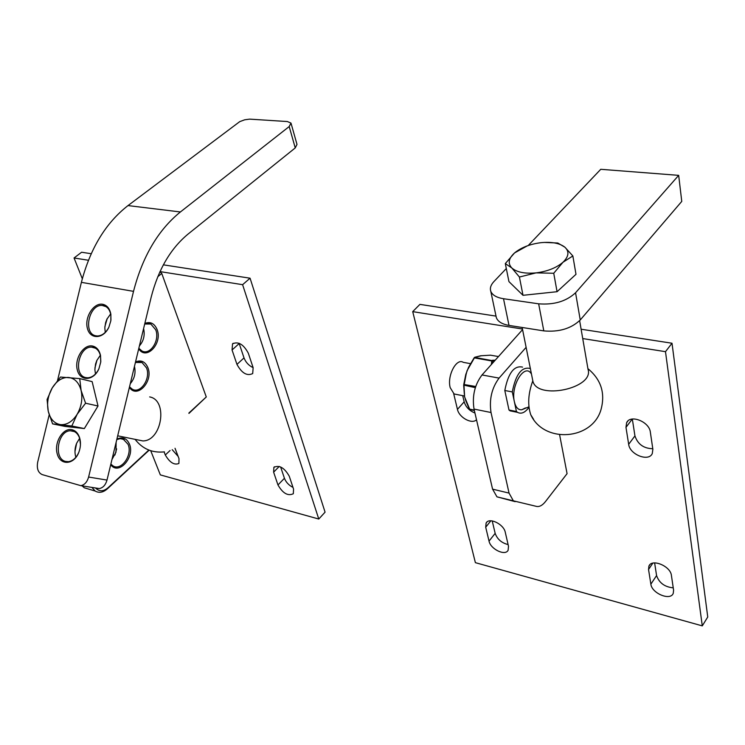 <?xml version="1.0" encoding="UTF-8"?>
<svg xmlns="http://www.w3.org/2000/svg" width="745" height="745" viewBox="0 0 745 745"><rect width="100%" height="100%" fill="white"/><g stroke="black" fill="none" stroke-linecap="round" stroke-linejoin="round"><path stroke-width="1.12" d="M280.623 466.957L284.432 478.281C286.005 482.266 288.864 485.312 292.999 487.416M172.207 449.682L178.148 456.424M239.098 343.249L244.015 357.898C245.766 362.359 248.802 365.609 253.132 367.658M150.732 450.734L160.343 474.9L318.776 519.032L325.071 512.16L250.069 278.202L163.36 264.838M91.197 253.719L81.596 252.238L74.053 257.984L82.313 278.742M289.274 476.241C284.45 467.776 279.319 464.805 273.881 467.339L273.62 472.172L277.969 484.958C282.802 493.358 287.924 496.282 293.316 493.739L293.558 489.111L289.274 476.241M164.096 451.917L165.297 454.99C169.748 462.543 174.283 465.364 178.902 463.455L178.996 458.631L175.019 448.294M248.308 353.186C243.513 344.302 238.26 341.182 232.542 343.836L232.058 349.992L236.966 364.398C241.79 373.208 247.033 376.262 252.695 373.571L253.142 367.695L248.308 353.186M318.776 519.032L242.609 284.683L159.998 271.599M159.933 271.739L161.767 273.462L206.281 396.964L188.951 413.401M88.422 260.256L74.053 257.984M242.609 284.683L250.069 278.202M114.907 455.046L116.648 448.881M116.9 439.094C122.459 436.589 126.613 438.181 129.351 443.862C135.413 456.909 118.604 475.962 110.716 464.694M135.543 361.912C141.038 359.686 145.126 361.539 147.817 367.481C153.749 381.067 137.089 399.32 129.397 387.353M144.837 323.423C150.294 321.328 154.364 323.311 157.027 329.374C162.894 343.24 146.309 361.092 138.71 348.781M95.537 487.975C99.16 491.728 103.313 491.672 107.988 487.798L148.832 450.064M188.848 413.075L206.281 396.964M161.767 273.462L157.772 276.721M149.158 450.185L107.271 488.916C103.099 492.529 99.066 493.237 95.164 491.039L91.877 487.398M82.099 485.861L84.241 487.77L88.497 489.046M110.865 464.079L112.849 465.783C121.212 471.566 132.927 454.785 128.019 444.262L123.242 439.15L120.085 438.675L116.779 439.597M116.136 442.241L115.978 452.187L111.974 459.488M129.528 386.823L132.256 389.179C140.572 394.207 151.067 378.339 146.495 367.872L141.978 362.498L135.404 362.489M134.463 366.391C135.925 372.891 134.528 378.665 130.273 383.712M138.831 348.297L141.96 350.979C150.201 355.635 160.119 340.204 155.705 329.774L150.825 324.028L144.688 324.028M143.599 328.554C145.061 335.166 143.664 340.959 139.408 345.913M291.127 123.558L296.994 144.4L295.244 147.92L289.2 126.557L290.997 123.093L287.374 121.547L249.566 119.126L244.649 119.815L239.732 121.64L128.01 205.583C105.743 222.932 90.201 248.523 81.391 282.346L57.551 380.416M289.2 126.557L180.402 211.962C158.191 229.954 142.565 256.42 133.523 291.351L88.608 477.042L107.001 480.078L151.188 297.125C158.266 269.615 170.531 248.625 187.991 234.135L295.244 147.92M72.358 429.8C75.776 430.806 78.188 433.46 79.622 437.771C80.972 442.493 80.702 447.373 78.784 452.411C73.941 465.001 60.252 465.765 57.225 453.882C53.798 442.306 63.278 427.118 72.358 429.8M92.669 346.053C96.692 347.077 99.309 350.215 100.519 355.449L100.743 362.089L98.917 368.756C93.721 380.984 80.199 381.71 77.368 370.163C74.127 358.913 83.608 343.892 92.669 346.053M102.801 304.295C107.122 305.31 109.813 308.663 110.875 314.353L110.837 320.769L108.9 327.139C103.49 339.143 90.108 339.748 87.398 328.368C84.297 317.286 93.768 302.386 102.801 304.295M49.189 414.835L37.688 462.151C36.58 468.54 38.097 472.693 42.242 474.612L80.86 485.666C84.595 484.893 87.174 482.015 88.608 477.042M75.869 457.281L75.822 457.141C74.481 452.662 74.742 448.052 76.614 443.303L74.975 451.535M96.971 360.161L94.913 368.067M107.224 318.562L104.877 326.599M107.001 480.078C105.594 484.986 103.034 487.817 99.318 488.571L97.027 488.385M105.259 332.363L104.812 327.902L105.641 322.538L106.935 319.13L110.651 313.915M110.94 320.005L110.847 314.977C109.86 309.659 107.345 306.521 103.294 305.571L102.177 305.45C88.86 304.165 82.751 333.89 95.965 335.818L97.455 335.976C102.046 335.772 105.818 332.903 108.779 327.39M95.472 373.953L94.876 369.632L95.556 364.063L96.813 360.506L100.333 355.281M100.808 361.521L100.519 356.091C99.392 351.193 96.943 348.269 93.181 347.31L91.551 347.133C78.467 346.369 72.982 375.415 85.833 377.613L87.826 377.808C92.445 377.417 96.142 374.39 98.927 368.728M76.614 443.303L79.622 438.33M80.46 444.411L79.668 438.46C78.337 434.428 76.074 431.951 72.88 431.001L70.281 430.759C57.71 430.936 53.351 458.724 65.504 461.416L68.475 461.667C72.954 460.959 76.428 457.784 78.886 452.14L78.97 451.936M149.671 396.917C168.202 400.102 162 440.928 142.9 440.938L136.652 439.671M71.818 426.01L52.588 423.886L48.267 411.333L47.075 399.516L52.215 387.94L60.475 377.035L79.734 378.609L92.138 381.617L98.014 405.997L85.582 403.213L77.135 414.304L71.818 426.01L84.343 428.561L98.014 405.997M79.734 378.609L81.112 390.501L85.582 403.213M52.588 423.886L65.15 426.429L84.343 428.561M52.215 387.94C56.741 380.751 62.18 377.249 68.512 377.445C74.77 378.255 78.97 382.604 81.112 390.501C82.797 398.715 81.475 406.649 77.135 414.304C72.461 421.586 66.948 425.022 60.596 424.631C54.376 423.616 50.269 419.184 48.267 411.333C46.684 403.241 47.997 395.446 52.215 387.94M650.869 584.164C651.763 593.365 670.519 601.131 673.247 593.327L673.592 590.208L671.413 575.438C670.584 566.06 651.689 558.322 648.914 566.116L648.541 569.497L650.869 584.164L656.578 575.559C659.129 582.897 664.68 586.995 673.247 587.861M453.696 393.723L457.449 409.378C459.022 417.507 471.976 424.603 476.511 419.752M628.668 444.309C629.721 454.599 648.746 462.124 652.285 453.528L652.862 449.244L650.348 432.147C649.379 421.661 630.261 414.146 626.629 422.694L625.977 427.36L628.668 444.309L634.945 435.899C637.748 444.234 643.689 448.509 652.788 448.723M489.037 541.112C490.536 549.195 505.324 556.31 508.127 550.22L508.5 546.29L505.278 532.312C503.825 524.107 488.962 516.983 486.113 523.055L485.703 527.227L489.037 541.112L495.164 533.364C497.278 539.212 501.59 542.947 508.099 544.576M522.45 329.02L412.711 311.633L475.385 562.661L702.284 625.875L665.49 351.677L582.73 338.565M559.616 434.81L567.075 473.652L545.526 501.506C542.509 505.315 539.548 506.954 536.642 506.432L513.352 500.826L509.049 493.097L491.02 412.516L474.034 409.079C472.023 396.107 474.686 384.727 482.024 374.959L522.571 329.616M482.024 374.959L499.066 378.106L526.119 347.338M665.49 351.677L672.009 343.231L581.119 329.225M496.021 316.113L419.91 304.379L412.711 311.633M702.284 625.875L707.75 616.99L672.009 343.231M654.622 562.894L656.578 575.559M462.719 395.67L464.172 401.825C465.783 407.031 469.378 410.756 474.947 413.009M632.328 419.044L634.945 435.899M492.221 520.904L495.164 533.364M515.149 501.655L496.962 496.841L492.575 489.148L474.034 409.079M499.066 378.106C491.765 387.977 489.083 399.45 491.02 412.516M463.688 385.416L464.61 396.945L469.322 409.07L465.662 400.4M468.577 367.248L465.802 374.39L463.772 384.467L466.128 374.316L464.014 385.482L464.61 396.945L469.844 409.582L474.36 410.495L469.322 409.07L474.267 410.085M481.484 355.719L475.003 357.218L474.388 357.898L467.078 370.656L466.128 374.316M491.328 364.556L491.812 360.971L492.426 360.291L495.257 360.161M490.61 355.179L480.581 355.793L474.919 357.218M463.716 385.081L463.772 384.476L463.716 385.081M468.624 367.155L474.137 357.833L468.624 367.155M474.155 357.805L474.546 357.367L474.388 357.898L492.464 361.074L492.119 363.672M494.848 360.617L492.464 361.074M465.802 400.233L465.243 399.208M475.701 386.487L463.772 384.467M475.329 387.651L463.707 385.1L464.303 393.826M492.771 360.729L474.546 357.367M498.489 356.548L490.238 355.142M553.74 273.257L536.083 272.875L519.414 277.028L523.009 295.309L557.064 291.705L575.987 274.309L572.858 255.954L562.959 262.277L553.74 273.257L557.064 291.705M519.414 277.028L511.843 267.995L505.306 263.59L508.947 281.619L523.009 295.309M544.167 242.414L557.772 243.01L564.85 247.163L572.858 255.954M505.306 263.59L514.534 252.946L527.283 245.859M562.959 262.277C556.338 267.883 547.379 271.422 536.083 272.875C524.88 273.89 516.807 272.26 511.843 267.995C507.624 263.479 508.518 258.468 514.534 252.946C521.1 247.573 529.816 244.164 540.674 242.712C551.514 241.622 559.57 243.103 564.85 247.163C569.478 251.521 568.854 256.559 562.959 262.277M532.815 380.797C528.168 393.5 527.479 404.805 530.747 414.723L533.588 419.342M579.638 320.648L588.038 369.352C594.361 388.387 537.117 400.447 532.871 381.105L532.517 379.335M525.486 407.925L521.733 409.769C518.166 410.057 515.717 407.385 514.376 401.751L516.434 411.491L517.524 412.339C521.258 414.332 525.076 412.656 528.978 407.319M470.458 363.644L463.25 362.34C456.387 357.702 446.907 375.918 450.204 387.661L454.087 393.965L457.132 394.561M522.562 367.117C514.134 365.264 508.211 373.059 504.803 390.501L508.993 410.011L510.092 410.858L514.041 411.64M530.384 368.673L530.012 368.44C521.63 366.587 515.726 374.418 512.299 391.917L504.803 390.501M516.434 411.491L508.993 410.011M512.299 391.917L514.376 401.751C510.372 385.565 524.946 362.294 531.464 374.065M506.302 268.554L493.926 281.563C490.825 284.888 489.763 288.101 490.759 291.202C492.277 295.085 496.524 297.59 503.508 298.726L538.654 303.82C554.029 305.022 566.321 301.334 575.559 292.766L678.676 175.354L681.759 201.401L580.243 319.978C571.154 328.61 559.011 332.251 543.803 330.892L538.654 303.82M528.214 245.533L600.759 169.301L678.676 175.354M503.508 298.726L509.003 325.407L543.803 330.892M509.003 325.407C502.093 324.196 497.874 321.607 496.338 317.64L495.984 315.927M107.988 487.798L107.271 488.916M239.192 343.519L232.058 349.992M244.015 357.898L236.966 364.398M170.074 450.502L165.297 454.99M279.254 466.426L273.62 472.172M284.432 478.281L277.969 484.958M180.402 211.962L128.01 205.583M133.523 291.351L81.391 282.346M492.575 489.148L509.049 493.097M490.862 520.792L485.703 527.227M632.272 419.053L625.977 427.36M464.172 401.825L457.449 409.378M652.806 563.146L648.541 569.497M575.559 292.766L580.243 319.978M84.241 487.77L95.164 491.039M120.56 438.656L124.201 439.615M138.468 361.744L141.978 362.498M147.417 323.377L150.825 324.028M233.185 343.259L232.542 343.836M274.421 466.789L273.881 467.339M105.986 306.614L102.177 305.45M95.49 348.204L91.551 347.133M74.425 431.588L70.281 430.759M79.668 438.46L79.622 437.771M100.519 356.091L100.519 355.449M110.847 314.977L110.875 314.353M99.318 488.571L80.86 485.666M135.078 439.345C142.518 448.956 152.315 453.128 164.449 451.861M142.9 440.938L117.691 435.816M496.962 496.841L513.352 500.826M486.867 522.105L486.113 523.055M627.905 421.009L626.629 422.694M649.808 564.794L648.914 566.116M530.747 414.714C543.98 443.834 592.666 440.276 601.113 409.201C605.378 392.978 600.982 379.456 587.917 368.663M532.871 381.105L522.143 327.474M464.405 395.995L454.087 393.965M517.524 412.339L510.092 410.858M528.922 406.826L521.733 409.769M490.759 291.202L496.338 317.64"/></g></svg>
